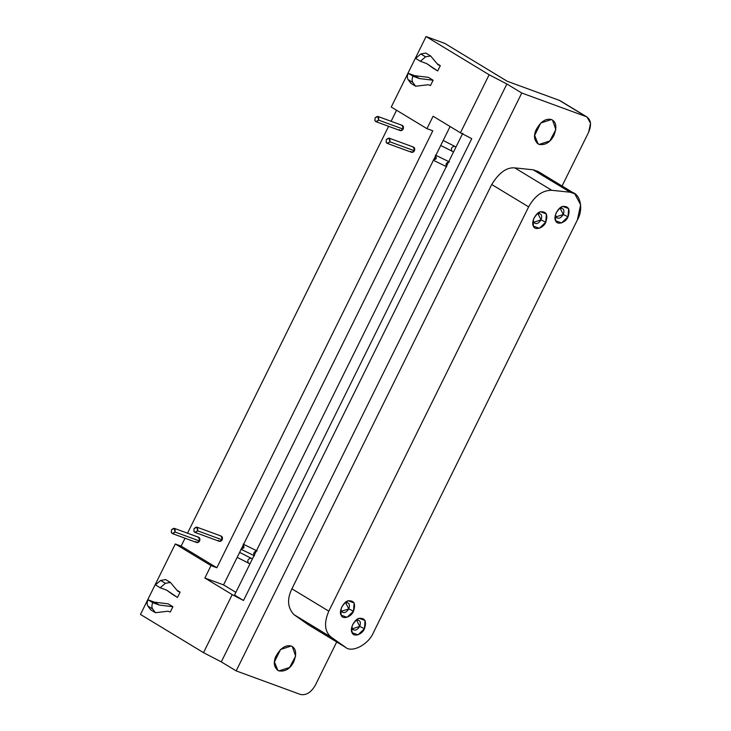 <?xml version="1.0" encoding="UTF-8"?>
<svg xmlns="http://www.w3.org/2000/svg" width="731" height="731" viewBox="0 0 731 731"><rect width="100%" height="100%" fill="white"/><g stroke="black" fill="none" stroke-linecap="round" stroke-linejoin="round"><path stroke-width="1.1" d="M359.725 626.421C361.151 622.008 360.109 619.925 356.591 620.19L355.403 620.756L356.591 620.19L359.725 626.421L364.44 628.724L365.071 620.473L359.223 618.335L356.18 620.052L352.753 624.438L351.693 627.463L352.123 632.69L357.971 634.837L364.44 628.724L359.725 626.421L352.333 628.806L351.958 626.449L352.333 628.806C354.553 631.173 357.02 630.378 359.725 626.421M563.299 214.521C564.725 210.108 563.683 208.024 560.165 208.289L558.977 208.856L560.165 208.289L563.299 214.521L568.014 216.824L568.636 208.573L562.797 206.434L559.754 208.152L556.328 212.538L555.268 215.563L555.697 220.789L561.545 222.937L568.014 216.824L563.299 214.521L555.907 216.906L555.533 214.548L555.907 216.906C558.128 219.273 560.595 218.478 563.299 214.521M348.788 608.905C350.222 604.482 349.18 602.408 345.653 602.664L344.465 603.239L345.653 602.664L348.788 608.905L353.502 611.198L354.133 602.947L348.285 600.809L345.251 602.536L341.816 606.922L340.756 609.937L341.194 615.173L347.033 617.311L353.502 611.198L348.788 608.905L341.395 611.28L341.021 608.923L341.395 611.28C343.625 613.647 346.083 612.852 348.788 608.905M533.667 222.27C535.887 224.627 538.345 223.832 541.05 219.885C542.484 215.471 541.443 213.388 537.925 213.653L536.728 214.22L537.925 213.653L541.05 219.885L545.765 222.187L546.395 213.936L540.556 211.789L537.513 213.516L534.087 217.902L533.018 220.926L533.456 226.153L539.295 228.291L545.765 222.187L541.05 219.885L533.667 222.27L533.283 219.903M328.813 611.171L291.916 588.811C286.863 599.164 287.548 607.772 293.972 614.643L330.869 637.003L293.972 614.643L308.308 624.731L345.206 647.09L330.896 636.966C324.546 631.292 323.86 622.684 328.831 611.134L528.604 206.919C534.827 195.826 542.503 190.288 551.649 190.288L570.034 192.198L574.694 193.733L580.661 204.781L577.362 219.958L373.541 632.352C368.68 644.559 351.574 653.432 345.224 647.054L308.308 624.731L293.972 614.643C287.548 607.772 286.863 599.164 291.916 588.811L491.725 184.514L528.632 206.882L491.725 184.514C499.008 172.671 506.684 167.134 514.77 167.892L551.667 190.252L514.77 167.892C506.684 167.134 499.008 172.671 491.725 184.514L291.916 588.811L328.813 611.171M345.836 647.447L345.224 647.054C351.574 653.432 368.68 644.559 373.541 632.352L577.362 219.958C584.206 208.481 579.774 191.705 570.034 192.198L551.649 190.288C542.503 190.288 534.827 195.826 528.604 206.919L328.831 611.134C323.86 622.684 324.546 631.292 330.896 636.966L345.224 647.054M538.117 171.511L533.155 169.793L570.052 192.152L533.155 169.793L514.77 167.892L533.155 169.793L538.107 171.502M539.149 144.427L537.111 143.194L539.149 144.427L549.803 140.982L555.843 129.588L552.517 120.067L551.439 119.546L540.776 122.991L534.626 135.427L538.071 143.906L539.149 144.427M278.94 670.903L276.903 669.678L278.94 670.903L289.604 667.467L295.635 656.072L292.309 646.551L291.23 646.03L280.576 649.466L274.427 661.911L277.862 670.391L278.94 670.903M152.806 602.691L159.239 605.049L154.479 602.161L148.046 599.804L152.806 602.691L148.046 599.804C146.894 602.353 146.858 604.455 147.927 606.118L152.688 609.005C151.619 607.342 151.655 605.231 152.806 602.691C151.655 605.231 151.619 607.342 152.688 609.005L147.927 606.118L150.687 609.828L155.447 612.715L152.688 609.005L155.447 612.715L150.687 609.828L147.927 606.118C146.858 604.455 146.894 602.353 148.046 599.804L154.479 602.161L168.139 603.833L154.479 602.161L159.239 605.049L172.9 606.721L168.139 603.833L172.9 606.721L159.239 605.049L152.806 602.691M168.039 611.207L155.447 612.715L168.039 611.207L170.277 612.03L168.039 611.207M170.277 612.03L172.9 606.721L170.277 612.03M172.726 594.559L166.613 590.127L160.19 587.77L165.38 583.32L170.405 582.452L177.871 591.315L180.109 592.128L176.948 590.219L180.109 592.128L177.871 591.315L170.405 582.452L165.645 579.564L170.405 582.452L165.38 583.32L160.619 580.432L165.645 579.564L160.619 580.432L165.38 583.32L160.19 587.77L155.429 584.882L160.619 580.432L155.429 584.882L160.19 587.77L166.613 590.127L177.487 597.446L180.109 592.128L177.487 597.446L172.726 594.559M375.88 121.657L400.414 130.648L403.165 129.113L378.631 120.122C379.005 116.183 377.817 115.461 375.058 117.956C374.647 121.876 375.835 122.598 378.631 120.122L403.165 129.113L402.333 125.412L377.799 116.421L378.631 120.122L375.88 121.657L374.884 120.652L375.058 117.956L377.799 116.421M172.306 533.557L196.84 542.548L199.59 541.013L175.056 532.022C175.431 528.084 174.243 527.362 171.483 529.856C171.072 533.776 172.26 534.498 175.056 532.022L199.59 541.013L198.759 537.312L174.225 528.321L175.056 532.022L172.306 533.557L171.31 532.552L171.483 529.856L174.225 528.321M387.128 143.34L411.663 152.331L414.413 150.796L389.87 141.805C390.253 137.867 389.066 137.154 386.306 139.639C385.895 143.568 387.083 144.29 389.87 141.805L414.413 150.796L413.582 147.105L389.047 138.104L389.87 141.805L387.128 143.34L386.132 142.335L386.306 139.639L389.047 138.104M194.866 532.36L219.401 541.351L222.142 539.816L197.608 530.825C197.991 526.887 196.803 526.165 194.044 528.659C193.633 532.579 194.821 533.301 197.608 530.825L222.142 539.816L221.319 536.115L196.785 527.124L197.608 530.825L194.866 532.36L193.87 531.355L194.035 528.659L196.785 527.124M413.015 76.207L419.439 78.564L414.678 75.677L408.254 73.319L413.015 76.207L408.254 73.319C407.103 75.869 407.057 77.97 408.126 79.633L412.887 82.521C411.818 80.858 411.864 78.756 413.015 76.207C411.864 78.756 411.818 80.858 412.887 82.521L408.126 79.633L410.886 83.343L415.647 86.231L412.887 82.521L415.647 86.231L410.886 83.343L408.126 79.633C407.057 77.97 407.103 75.869 408.254 73.319L414.678 75.677L428.339 77.349L414.678 75.677L419.439 78.564L433.108 80.236L428.339 77.349L433.108 80.236L419.439 78.564L413.015 76.207M428.238 84.732L415.647 86.231L428.238 84.732L430.477 85.545L428.238 84.732M430.477 85.545L433.108 80.236L430.477 85.545M432.926 68.074L426.813 63.643L420.389 61.285L425.579 56.835L430.605 55.967L438.079 64.831L440.318 65.653L437.156 63.734L440.318 65.653L438.079 64.831L430.605 55.967L425.844 53.089L430.605 55.967L425.579 56.835L420.818 53.948L425.844 53.089L420.818 53.948L425.579 56.835L420.389 61.285L415.628 58.398L420.818 53.948L415.628 58.398L420.389 61.285L426.813 63.643L437.686 70.962L440.318 65.653L437.686 70.962L432.926 68.074M443.196 140.489L454.956 146.474M453.476 152.066L452.087 151.198C450.661 148.695 451.475 147.032 454.545 146.227C451.475 147.032 450.661 148.695 452.087 151.198L440.729 145.478L451.694 150.961M454.545 146.227L455.943 147.068L454.545 146.227M239.622 552.389L251.19 558.228L239.622 552.389M249.901 563.966L248.513 563.098C247.087 560.595 247.9 558.932 250.971 558.128C247.9 558.932 247.087 560.595 248.513 563.098L237.155 557.378L248.12 562.861M250.971 558.128L252.369 558.968L250.971 558.128M251.382 558.374L239.631 552.371M435.639 155.219L449.209 161.825L435.639 155.219L436.197 158.791L433.181 160.19L436.197 158.791L434.461 158.152L436.197 158.791L435.84 155.365M433.456 160.327L446.531 166.695M433.181 160.19L446.751 166.805C445.316 164.301 446.138 162.638 449.209 161.825C446.138 162.638 445.316 164.301 446.751 166.805M243.377 544.239L256.937 550.845L243.377 544.239L243.935 547.802L240.919 549.209L243.935 547.802L242.199 547.172L243.935 547.802L243.578 544.376M241.193 549.337L254.269 555.715M240.919 549.209L254.479 555.816C253.054 553.312 253.867 551.658 256.937 550.845C253.867 551.658 253.054 553.312 254.479 555.816M462.787 133.234L234.541 595.052L243.514 600.489L471.751 138.671L460.448 132.804L433.099 116.229L460.448 132.804L489.13 74.763L426.082 36.55L391.249 107.028L426.959 128.665L433.099 116.229L426.959 128.665L391.249 107.028L426.082 36.55L444.777 43.403L507.259 81.278L559.252 100.33L587.02 117.024L590.529 123.228L588.647 132.21L562.057 186.012L588.647 132.21C591.799 124.508 590.931 119.29 586.034 116.558L559.252 100.33L507.259 81.278L444.777 43.403L426.082 36.55L489.13 74.763L460.448 132.804L471.751 138.671L243.514 600.489L234.541 595.052L462.787 133.234M432.798 130.803L426.959 128.665L432.798 130.803L216.851 567.749L432.798 130.803M396.558 110.244L391.094 121.291L396.558 110.244M388.609 126.326L187.52 533.201L388.609 126.326M185.034 538.226L181.142 546.103L216.851 567.749L181.142 546.103L175.303 543.965L211.003 565.602L216.851 567.749L211.003 565.602L175.303 543.965L140.471 614.442L203.52 652.655L232.202 594.614L204.863 578.038L211.003 565.602L204.863 578.038L223.558 584.891L235.875 592.357L223.558 584.891L450.095 126.527L223.558 584.891L204.863 578.038L232.202 594.614L243.514 600.489L232.202 594.614L203.52 652.655L221.283 661.884L506.894 83.992L489.13 74.763L506.894 83.992L221.283 661.884L236.168 670.894L521.779 93.011L506.894 83.992L521.779 93.011L586.034 116.558L521.779 93.011L236.168 670.894L221.283 661.884L203.52 652.655L140.471 614.442L175.303 543.965L181.142 546.103L185.034 538.226M220.534 536.042C222.315 536.271 222.854 537.532 222.142 539.816C220.789 541.717 219.538 541.89 218.405 540.346M412.796 147.022C414.587 147.251 415.117 148.512 414.413 150.796C413.052 152.697 411.809 152.87 410.667 151.335M197.973 537.239C199.764 537.468 200.303 538.729 199.59 541.013C198.229 542.914 196.986 543.087 195.844 541.543M401.547 125.339C403.338 125.568 403.877 126.829 403.165 129.113C401.803 131.013 400.561 131.187 399.418 129.643M300.423 694.45L236.168 670.894L300.423 694.45C306.097 695.592 311.068 692.522 315.335 685.221C311.068 692.522 306.097 695.592 300.423 694.45M336.708 641.973L315.335 685.221L336.708 641.973M560.238 100.796L559.252 100.33M551.439 119.546C556.346 121.803 557.141 127.176 553.815 135.674C550.123 142.435 545.235 145.35 539.149 144.427C534.425 141.503 533.31 136.834 535.805 130.42C540.419 121.757 545.628 118.13 551.439 119.546M291.23 646.03C296.146 648.287 296.941 653.66 293.606 662.158C289.924 668.92 285.035 671.835 278.94 670.903C274.226 667.988 273.111 663.319 275.605 656.895C280.211 648.242 285.428 644.614 291.23 646.03M545.765 222.187C543.736 227.971 534.69 230.886 533.456 226.153C530.669 222.882 535.887 212.328 540.556 211.789C546.423 211.36 548.159 214.823 545.765 222.187M353.502 611.198C351.465 616.991 342.428 619.906 341.194 615.173C338.407 611.902 343.625 601.348 348.285 600.809C354.151 600.379 355.896 603.843 353.502 611.198M568.014 216.824C565.977 222.617 556.931 225.532 555.697 220.789C552.919 217.518 558.128 206.974 562.797 206.434C568.663 205.996 570.399 209.459 568.014 216.824M364.44 628.724C362.402 634.517 353.356 637.432 352.123 632.69C349.345 629.418 354.553 618.874 359.223 618.335C365.089 617.896 366.825 621.359 364.44 628.724M308.921 625.124L345.818 647.492M537.824 171.328L574.721 193.688M455.961 147.05L454.764 146.328M252.387 558.95L251.19 558.228M449.419 161.935L435.374 155.091M257.157 550.946L243.112 544.102M560.33 100.851L587.112 117.079"/></g></svg>
